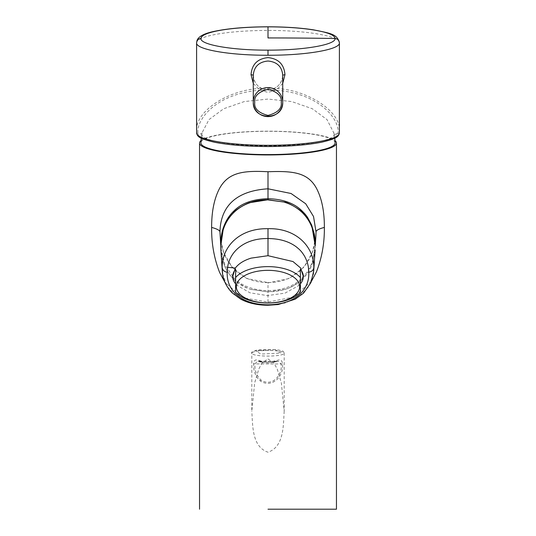 <?xml version="1.0" encoding="UTF-8"?>
<svg xmlns="http://www.w3.org/2000/svg" width="536" height="536" viewBox="0 0 536 536"><rect width="100%" height="100%" fill="white"/><g stroke="black" fill="none" stroke-linecap="round" stroke-linejoin="round"><path stroke-width="0.4" stroke-dasharray="2.68 2.01" d="M335.101 142.831A67.101 11.651 0 0 0 268 131.286A67.101 11.651 0 0 0 200.9 142.831M334.082 133.504L327.047 119.642L312.314 108.741L291.725 101.565L268 99.066L244.289 101.565L223.706 108.728L208.98 119.615L202.039 132.828L201.824 134.71A66.209 11.497 0 0 0 268 145.859A66.209 11.497 0 0 0 334.176 134.71L334.082 133.504L337.928 133.504L337.901 134.71A69.928 12.14 180 0 1 268 146.509A69.928 12.14 180 0 1 198.099 134.71L198.072 133.504C195.439 120.613 216.651 90.457 268 89.894C319.349 90.457 340.561 120.613 337.928 133.504A1.474 1.213 179.4 0 0 339.402 132.298C342.303 110.523 303.182 86.484 268 88.427C232.818 86.484 193.697 110.523 196.598 132.298A1.474 1.213 0.6 0 0 198.072 133.504L201.918 133.504M282.432 363.897L281.119 363.957L278.499 361.351L276.603 361.706C270.707 363.127 265.374 363.234 260.603 362.028L260.945 361.927C266.158 363.066 271.243 362.966 276.187 361.632L277.012 360.507C271.558 361.907 265.963 362.008 260.235 360.822L258.989 360.507C255.605 359.093 253.803 360.219 253.568 363.897C253.32 370.959 255.538 376.634 260.235 380.928C272.094 388.747 284.254 376.198 282.432 363.897C282.197 360.219 280.395 359.093 277.012 360.507M258.989 360.507L259.813 361.632L257.501 361.351L254.881 363.957C254.647 370.611 256.664 375.957 260.945 379.99C271.719 387.307 282.787 375.575 281.119 363.957L253.568 363.897M268 358.966L273.876 362.865L277.286 369.217L281.353 382.985L284.194 411.192L284.194 353.271A16.194 2.814 180 0 0 275.765 350.805A16.194 2.814 180 0 0 251.806 353.271A16.194 2.814 180 0 0 260.235 355.737A16.194 2.814 180 0 0 284.194 353.271C283.129 351.784 285.634 350.953 275.196 349.559L257.796 349.934C252.798 351.1 250.801 352.212 251.806 353.271L251.806 411.192L254.674 382.865L258.754 369.11L262.171 362.805L268 358.966M282.72 83.395L276.583 89.927L268 92.413L259.411 89.927L253.28 83.395M339.402 132.694L339.402 132.298M300.388 291.973L300.388 269.273M232.664 275.651L237.287 285.514L249.937 292.797L267.337 295.597L284.938 293.159L298.385 285.835L303.336 275.651M201.034 140.593A68.461 11.886 180 0 1 268 131.166A68.461 11.886 180 0 1 334.966 140.593M311.503 281.172L293.641 297.038L268 302.023L242.768 297.768L224.993 282.392M268 509.2L336.461 509.2L268 509.2M284.194 411.192C283.229 425.35 284.207 446.696 268 452.223C251.739 446.669 252.784 425.222 251.806 411.192M268 302.023L268 282.887L289.232 278.486L303.899 267.263L312.441 252.268L315.898 235.974C313.962 251.364 311.148 260.007 299.122 271.765L290.197 277.675C283.51 280.918 276.1 282.546 267.966 282.552L246.754 278.566L232.209 267.457L223.599 252.416L220.095 235.9M220.785 243.726L220.912 248.175L224.832 264.69L233.85 277.842C241.676 285.936 253.059 290.211 268 290.666C283.209 290.144 294.612 285.856 302.204 277.795C306.954 273.146 310.485 267.35 312.783 260.416L315.088 248.175L315.215 243.699M268 290.666L268 291.792C274.734 291.705 280.509 290.834 285.32 289.179C288.596 288.79 299.745 282.217 301.272 280.053L302.237 279.142C307.577 273.347 309.62 270.794 312.823 261.883L315.222 244.249L315.088 248.175M221.053 239.833L220.752 245.763C220.47 249.374 221.971 259.732 223.773 263.612C225.964 269.615 229.281 274.774 233.709 279.089L233.81 279.182C234.547 281.152 248.671 289.621 251.572 289.46L268 291.939L251.572 289.46M222.587 273.769L227.251 286.686L237.475 297.098L250.754 302.994L268 305.172L285.139 303.021L298.364 297.199L308.562 286.981L313.346 274.218M235.612 269.273L235.612 291.973M196.598 42.847L196.752 42.022A71.402 12.402 180 0 1 266.479 30.452L268 30.452C306.156 30.277 340.387 36.22 339.402 42.847M253.28 75.154L253.28 75.167C253.461 80.722 255.98 85.023 260.831 88.058C266.017 90.249 270.01 90.611 272.811 89.144C279.089 86.464 282.392 81.807 282.72 75.167L282.72 75.154C281.943 83.951 277.038 88.909 268 90.021C258.962 88.909 254.057 83.951 253.28 75.154M276.603 361.706L278.492 361.351L257.501 361.351L260.945 361.927L260.235 360.822M275.055 349.579L255.082 350.598L260.945 354.062L280.918 353.043L275.055 349.579M196.645 133.498A1.474 1.447 170.7 0 0 198.099 134.71L201.824 134.71M220.745 245.964L220.772 244.108M302.204 277.795L302.237 279.142M314.94 239.773L315.202 244.818M315.255 245.964L314.967 240.054M221.06 239.753L220.778 244.242M233.743 277.735L233.709 279.089M315.128 249.823L312.823 261.883M312.823 262.077C310.612 269.072 306.766 275.122 301.272 280.228L301.272 280.053M301.272 280.228C296.569 284.428 291.256 287.464 285.326 289.333L285.32 289.179M285.326 289.333L268 291.939M251.572 289.614C244.865 287.644 238.942 284.227 233.803 279.363L233.81 279.182M233.803 279.363C229.247 274.881 225.904 269.695 223.773 263.799L223.773 263.612M223.773 263.799L220.872 249.816M268 304.79L268 305.172M334.176 134.71L337.901 134.71A1.474 1.447 9.3 0 0 339.355 133.498M260.235 380.928L260.945 379.99M276.187 361.632L259.813 361.632M334.759 138.194L333.962 132.828M267.966 282.552C260.215 282.579 253.133 281.125 246.721 278.197L237.327 272.221C224.41 259.545 222.319 251.967 220.102 235.981M315.094 248.114L315.255 245.689M220.745 245.696L220.906 248.114M220.912 248.175L220.799 244.818M201.241 138.194L202.039 132.828M259.397 361.706L260.603 362.028"/><path stroke-width="0.8" d="M201.241 138.194L200.9 142.831A67.101 11.651 0 0 0 268 154.589A67.101 11.651 0 0 0 335.101 142.831L334.759 138.194M253.28 83.395L251.036 74.658C251.887 64.353 257.541 58.672 268 57.613C278.459 58.672 284.114 64.353 284.964 74.658L282.72 83.395M268 55.248L268 50.143C232.162 50.304 200.015 44.723 200.94 38.498L201.087 37.728C202.454 34.733 209.308 32.187 221.663 30.083A67.06 11.645 180 0 1 268 26.854A67.06 11.645 180 0 1 335.06 38.498L335.06 38.498C337.707 38.793 339.154 40.24 339.402 42.847C340.387 49.473 306.156 55.416 268 55.248C229.844 55.416 195.613 49.473 196.598 42.847L196.625 133.263A71.402 12.402 -0 0 0 268 145.31A71.402 12.402 -0 0 0 339.375 133.263L339.402 132.298M200.94 38.498C198.293 38.793 196.846 40.24 196.598 42.847L196.987 40.622C198.367 36.482 204.283 33.366 214.742 31.269C228.919 28.328 246.855 26.84 268.563 26.8C285.514 26.854 300.435 27.859 313.325 29.815C330.745 33.4 337.245 34.003 339.402 42.847L339.355 133.498A1.474 1.447 9.3 0 0 339.375 133.263M268 61.024C258.962 61.888 254.057 66.598 253.28 75.154L253.28 102.108A14.72 14.499 -0 0 1 268 87.609A14.72 14.499 -0 0 1 282.72 102.108A14.72 14.499 -0 0 1 268 116.607A14.72 14.499 -0 0 1 253.28 102.108C252.356 120.841 283.645 120.841 282.72 102.108L282.72 75.141C281.943 66.598 277.038 61.888 268 61.024M252.825 272.335A31.651 16.301 180 0 0 240.222 294.458A31.651 16.301 180 0 0 283.175 300.951A31.651 16.301 180 0 0 295.778 278.827A31.651 16.301 180 0 0 252.825 272.335M313.346 274.218L313.828 267.471C313.969 246.728 296.247 227.934 268 228.691L268 238.554C279.33 238.6 288.69 241.307 296.073 246.681C300.046 249.937 301.42 251.17 304.461 256.02C306.579 259.886 307.885 263.645 308.374 267.296L308.77 272.221C309.681 287.537 298.21 304.488 268 304.79C237.79 304.488 226.319 287.537 227.231 272.221L227.626 267.296C229.703 251.397 244.758 238.111 268 238.554L268 255.699L292.998 261.548L300.649 268.02L303.336 276.549A35.336 18.197 0 0 0 300.388 269.273L300.388 277.548A35.336 18.197 180 0 0 251.062 268.851A35.336 18.197 180 0 0 235.612 277.548L235.612 292.093A35.336 18.197 180 0 0 284.938 300.79A35.336 18.197 180 0 0 300.388 292.093L300.388 291.973M268 255.699L251.062 258.138C243.813 260.422 238.567 263.739 235.311 268.08L232.664 276.549A35.336 18.197 0 0 1 235.612 269.273L235.612 277.548M303.336 276.549A35.336 18.197 0 0 1 300.388 283.819M334.966 140.593A68.461 11.886 180 0 1 336.461 143.058A68.461 11.886 180 0 1 268 154.944A68.461 11.886 180 0 1 199.539 143.058A68.461 11.886 180 0 1 201.034 140.593M224.993 282.392L219.593 272.402C214.065 258.178 211.419 243.183 211.64 227.425C211.573 211.586 214.226 198.555 219.593 188.337C228.477 172.291 243.451 170.415 268 171.748C292.877 170.783 307.758 172.411 316.408 188.176C321.788 198.347 324.441 211.432 324.36 227.425C324.548 243.076 321.901 257.916 316.408 271.946L311.503 281.172M268 509.2L336.461 509.2L268 509.2M315.898 235.974L316.032 231.974L313.54 216.531L305.714 203.774L291.061 193.496L268 188.799C231.237 191.138 220.383 211.01 219.968 231.974L220.745 245.696M315.222 244.249C315.181 240.235 314.853 236.731 314.23 233.73L311.577 224.879L307.55 217.375C304.863 213.596 304.723 213.703 302.257 211.124L302.15 211.023C294.318 203.204 282.941 199.097 268.007 198.702C252.784 199.157 241.388 203.285 233.797 211.077C229.046 215.586 225.515 221.274 223.217 228.148C221.67 232.597 220.859 237.957 220.778 244.242L219.968 231.974C219.995 230.467 217.221 228.952 211.64 227.425M314.967 240.054L312.227 227.921C310.029 221.917 306.719 216.758 302.291 212.45L302.19 212.357C301.453 210.387 287.33 201.931 284.428 202.099L268 199.774L268 171.748M223.177 229.844C225.388 222.835 229.234 216.772 234.728 211.66C239.431 207.445 244.744 204.404 250.674 202.521L268 199.774C261.267 199.861 255.491 200.725 250.68 202.38C247.404 202.762 236.255 209.321 234.728 211.486L233.763 212.397C228.423 218.192 226.38 220.738 223.177 229.649L221.06 239.753L220.872 249.816L220.745 245.964L223.177 229.649M268 228.691C239.646 228.155 222.132 246.419 222.172 267.471L222.587 273.769M235.612 283.819A35.336 18.197 0 0 1 232.664 276.549M300.388 277.548L300.388 292.093M254.747 102.369C253.997 96.199 258.412 91.85 268 89.318C277.588 91.85 282.003 96.199 281.253 102.369C282.003 108.533 277.588 112.888 268 115.414C258.412 112.888 253.997 108.533 254.747 102.369M196.625 133.263A1.474 1.447 170.7 0 0 196.645 133.498L196.598 132.566M316.032 231.974C316.005 230.4 318.779 228.885 324.36 227.425M302.257 211.124L302.291 212.45M233.797 211.077L233.763 212.397M315.248 245.763L314.947 239.827M268 199.915L284.428 202.099M284.428 202.246C291.135 204.223 297.058 207.646 302.197 212.524L302.19 212.357M302.197 212.524C306.753 217.013 310.096 222.212 312.227 228.115L312.227 227.921M312.227 228.115L315.255 245.964M268 304.79L268 305.172M313.828 267.471C313.54 270.05 311.858 271.631 308.77 272.221M222.172 267.471C222.708 270.278 224.396 271.866 227.231 272.221M235.311 268.08L227.626 267.296M251.036 74.658L253.28 75.154M282.72 75.141L284.964 74.658M268 26.854L268 37.942A3975.023 3914.636 180 0 1 335.06 38.498C335.985 44.723 303.832 50.304 268 50.143M339.355 133.498C338.176 136.64 337.298 138.496 321.674 142.201C307.389 145.015 289.5 146.455 268 146.529C246.5 146.455 228.611 145.015 214.326 142.201C198.702 138.496 197.824 136.64 196.645 133.498M336.461 143.058L336.461 509.2M199.539 143.058L199.539 509.2M315.255 245.689L315.905 235.887M313.741 270.714L315.128 249.823M220.872 249.823L222.259 270.714M222.279 270.968C222.654 279.008 225.937 286.311 232.135 292.864L240.785 299.175C248.403 303.195 257.474 305.219 268 305.259L278.197 304.542L295.148 299.209L303.59 293.132L310.92 282.599L313.728 270.921"/></g></svg>
